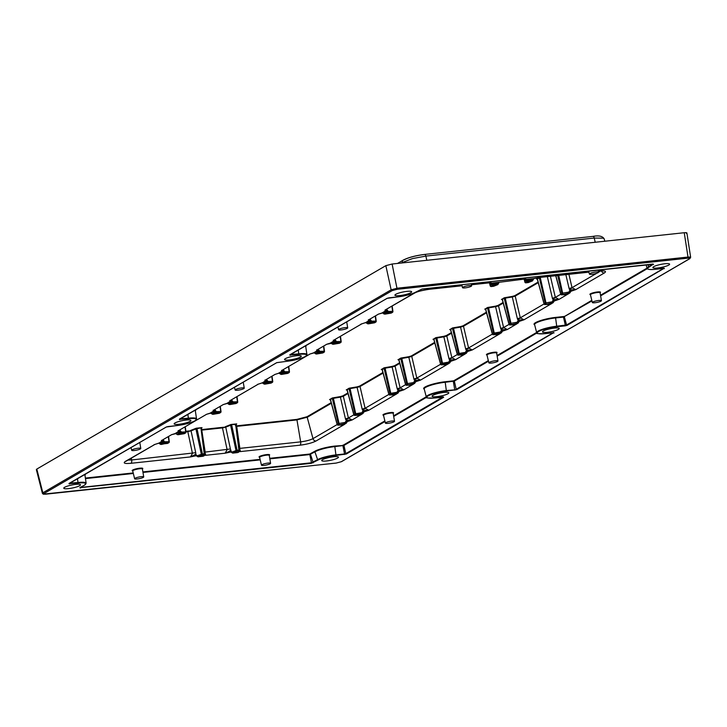 <?xml version="1.0" encoding="UTF-8"?>
<svg xmlns="http://www.w3.org/2000/svg" width="727" height="727" viewBox="0 0 727 727"><rect width="100%" height="100%" fill="white"/><g stroke="black" fill="none" stroke-linecap="round" stroke-linejoin="round"><path stroke-width="1.09" d="M595.213 242.264L594.241 238.056A2.39 1.1 -96.1 0 0 592.996 236.384C598.894 235.294 602.628 236.13 604.192 238.901L603.219 238.156L594.241 238.056L425.858 256.095L412.409 258.594L400.94 263.074M341.172 329.931A4.644 0.827 -11.5 0 1 338.6 329.713A4.644 0.827 -11.5 0 1 345.125 327.632A4.644 0.827 -11.5 0 1 347.706 327.859A4.644 0.827 -11.5 0 1 341.172 329.931M237.711 390.226A4.644 0.827 -11.5 0 1 235.139 390.008A4.644 0.827 -11.5 0 1 241.664 387.927A4.644 0.827 -11.5 0 1 244.245 388.154A4.644 0.827 -11.5 0 1 237.711 390.226M134.25 450.531A4.644 0.827 -11.5 0 1 131.678 450.304A4.644 0.827 -11.5 0 1 138.203 448.223A4.644 0.827 -11.5 0 1 140.784 448.45A4.644 0.827 -11.5 0 1 134.25 450.531M137.194 478.984A4.644 0.827 -11.5 0 1 134.613 478.766A4.644 0.827 -11.5 0 1 141.147 476.676A4.644 0.827 -11.5 0 1 143.728 476.912A4.644 0.827 -11.5 0 1 137.194 478.984M465.089 287.883A4.644 0.827 -11.5 0 1 462.517 287.665A4.644 0.827 -11.5 0 1 469.051 285.584A4.644 0.827 -11.5 0 1 471.623 285.811A4.644 0.827 -11.5 0 1 465.089 287.883M268.009 463.09A4.644 0.827 168.5 0 0 261.475 465.171A4.644 0.827 168.5 0 0 264.055 465.398A4.644 0.827 168.5 0 0 270.589 463.317A4.644 0.827 168.5 0 0 268.009 463.09M391.926 421.042A4.644 0.827 168.5 0 0 385.401 423.123A4.644 0.827 168.5 0 0 387.973 423.35A4.644 0.827 168.5 0 0 394.507 421.269A4.644 0.827 168.5 0 0 391.926 421.042M495.387 360.746A4.644 0.827 168.5 0 0 488.862 362.828A4.644 0.827 168.5 0 0 491.434 363.055A4.644 0.827 168.5 0 0 497.968 360.974A4.644 0.827 168.5 0 0 495.387 360.746M595.913 271.989A4.644 0.827 168.5 0 0 589.379 274.079A4.644 0.827 168.5 0 0 591.951 274.297A4.644 0.827 168.5 0 0 598.485 272.225A4.644 0.827 168.5 0 0 595.913 271.989M598.848 300.451A4.644 0.827 168.5 0 0 592.323 302.532A4.644 0.827 168.5 0 0 594.895 302.75A4.644 0.827 168.5 0 0 601.429 300.678A4.644 0.827 168.5 0 0 598.848 300.451M523.976 279.104L527.511 279.531L527.784 280.667L526.875 281.513A0.954 0.927 -146 0 1 525.766 280.795L532.555 280.159L533.582 278.577L539.28 277.441L534.036 278.55A1.436 0.573 -106.1 0 1 533.918 278.55L533.482 278.668A1.436 0.645 -121.8 0 0 533.809 278.65L534.036 278.55M523.949 279.141L499.358 282.267A1.436 0.573 -106.1 0 1 499.249 282.267L523.949 279.141M489.298 282.821L492.842 283.248L493.106 284.384L492.197 285.229A0.954 0.927 -146 0 1 491.098 284.511L497.886 283.875L498.813 282.385A1.436 0.645 -121.8 0 0 499.131 282.367A1.436 0.645 -121.8 0 1 499.131 282.367L499.358 282.267M471.45 284.766L489.28 282.858L471.441 284.711M378.349 314.155L382.347 312.874L383.856 313.719A0.954 0.836 59.8 0 0 384.656 314.073L385.037 314.119M378.485 314.1L368.934 319.68L378.558 314.073M365.39 322.661L360.91 324.133L365.645 322.606L367.153 323.451A0.954 0.836 59.8 0 0 367.953 323.806L368.335 323.851M361.782 323.833L333.902 340.1L361.864 323.806M326.614 344.298L330.621 343.017L332.121 343.871A0.954 0.836 59.8 0 0 332.93 344.225L332.121 343.871L334.42 342.526L333.611 341.272A0.954 0.836 59.8 0 0 333.384 341.263L333.293 340.227M326.75 344.244L317.199 349.832L326.832 344.216M309.911 354.031L313.919 352.749L315.418 353.604A0.954 0.836 59.8 0 0 316.227 353.958L316.608 354.004M310.056 353.976L282.167 370.243L310.129 353.949M274.879 374.45L278.886 373.169L280.386 374.014A0.954 0.836 59.8 0 0 281.195 374.378L281.576 374.414M275.024 374.396L265.473 379.976L275.097 374.369M261.92 382.956L257.449 384.429L262.183 382.902L263.692 383.747A0.954 0.836 59.8 0 0 264.492 384.11L264.873 384.147M258.321 384.129L230.441 400.395L258.403 384.101M223.153 404.594L227.151 403.312L228.66 404.167A0.954 0.836 59.8 0 0 229.468 404.521L228.66 404.167L230.959 402.822L230.15 401.577A0.954 0.836 59.8 0 0 229.923 401.568L229.823 400.522M223.289 404.548L213.738 410.128L223.371 404.512M206.45 414.335L210.457 413.045L211.957 413.899A0.954 0.836 59.8 0 0 212.766 414.254L213.147 414.299M206.586 414.281L178.706 430.538L206.668 414.245M171.418 434.746L175.425 433.465L176.925 434.31A0.954 0.836 59.8 0 0 177.733 434.673L178.115 434.71M171.563 434.691L162.012 440.271L171.636 434.664M158.459 443.252L153.988 444.724L158.722 443.197L160.231 444.043A0.954 0.836 59.8 0 0 161.03 444.406L161.412 444.442M154.86 444.424L125.344 461.418C122.808 463.199 124.69 463.826 130.969 463.299A2.872 1.318 83.9 0 0 131.66 459.964L195.727 452.694L195.89 454.566A1.436 0.927 116.3 0 0 196.263 455.756A1.436 0.927 116.3 0 0 196.272 455.756A1.436 0.927 116.3 0 0 196.345 455.793M204.796 454.611L205.832 455.284L204.378 455.302M204.896 452.103L205.832 455.284L225.116 453.212L230.568 450.858A1.436 0.927 116.3 0 0 230.941 452.049L230.941 452.049A1.436 0.927 116.3 0 0 231.022 452.076M239.474 450.894L240.501 451.567L239.056 451.585M239.574 448.386L240.501 451.567L299.969 445.197C306.885 444.306 312.256 442.907 316.063 440.98A2.872 2.499 59.8 0 1 312.992 438.635L337.146 424.559M337.264 424.504L339.245 423.432L345.234 422.414L346.352 423.014A0.954 0.836 -120.2 0 1 345.725 423.523L345.234 422.414L346.724 420.206L352.113 419.97L347.388 421.56L346.425 422.85M346.724 420.206L347.388 421.56L346.97 421.842L345.47 418.861L348.406 417.998L352.113 419.97L361.274 414.535M353.958 414.772L355.939 413.699L361.937 412.682L363.055 413.281A0.954 0.836 -120.2 0 1 362.428 413.79L361.937 412.682L363.427 410.473L368.816 410.237L364.091 411.827L363.118 413.118M363.427 410.473L364.091 411.827L363.664 412.109L362.173 409.128L365.108 408.265L368.816 410.237L396.297 394.125M388.99 394.361L390.972 393.289L396.969 392.271L398.087 392.862A0.954 0.836 -120.2 0 1 397.451 393.38L396.969 392.271L398.46 390.063L403.848 389.826L399.123 391.417L398.151 392.698M398.46 390.063L399.123 391.417L398.696 391.699L397.196 388.718L400.132 387.845L403.848 389.826L413 384.392M405.693 384.628L407.674 383.556L413.672 382.538L414.781 383.129A0.954 0.836 -120.2 0 1 414.154 383.638L413.672 382.538L415.153 380.33L420.542 380.094L415.817 381.684L414.853 382.965M415.153 380.33L415.399 381.957L413.899 378.985L416.835 378.113L420.542 380.094L448.032 363.973M440.726 364.209L442.707 363.137L448.695 362.119L449.813 362.718A0.954 0.836 -120.2 0 1 449.186 363.227L448.695 362.119L450.186 359.91L455.575 359.674L450.849 361.264L449.886 362.555M450.186 359.91L450.849 361.264L450.431 361.546L448.932 358.565L451.867 357.702L455.575 359.674L464.735 354.24M457.419 354.476L459.4 353.404L465.398 352.386L466.516 352.986A0.954 0.836 -120.2 0 1 465.889 353.495L465.398 352.386L466.888 350.178L472.277 349.941L467.552 351.532L466.589 352.822M466.888 350.178L467.552 351.532L467.125 351.813L465.634 348.833L468.57 347.969L472.277 349.941L499.758 333.829M492.452 334.066L494.433 332.993L500.43 331.975L501.548 332.566A0.954 0.836 -120.2 0 1 500.912 333.075L500.43 331.975L501.921 329.758L507.31 329.531L502.584 331.121L501.612 332.403M501.921 329.758L502.584 331.121L502.157 331.394L500.658 328.422L503.593 327.55L507.31 329.531L516.461 324.097M509.154 324.333L511.136 323.261L517.133 322.243L518.242 322.833A0.954 0.836 -120.2 0 1 517.615 323.342L517.133 322.243L518.615 320.025L524.003 319.798L519.278 321.389L518.315 322.67M518.615 320.025L518.86 321.661L517.36 318.68L520.296 317.817L524.003 319.798L551.493 303.677M544.187 303.913L546.168 302.841L552.156 301.823L553.274 302.423A0.954 0.836 -120.2 0 1 552.647 302.932L552.156 301.823L553.647 299.615L559.036 299.379L554.31 300.969L553.347 302.25M553.647 299.615L554.31 300.969L553.892 301.251L552.393 298.27L555.328 297.398L559.036 299.379L568.196 293.944M560.88 294.181L562.862 293.108L568.859 292.09L569.977 292.69A0.954 0.836 -120.2 0 1 569.35 293.199L568.859 292.09L570.35 289.882L575.739 289.646L571.013 291.236L570.05 292.518M570.35 289.882L571.013 291.236L570.595 291.518L569.096 288.537L572.031 287.665L575.739 289.646L604.382 272.952C606.909 271.171 605.037 270.544 598.748 271.071A2.872 1.318 -96.1 0 1 598.494 271.153L603.037 270.871M517.36 318.68L512.29 296.952L515.225 296.089L520.296 317.817L544.069 303.959M538.262 282.658L515.225 296.089L514.716 295.698L512.271 296.416L512.29 296.952L505.274 298.143L511.181 324.333A0.954 0.836 -120.2 0 1 510.154 323.542L504.293 298.433L505.274 298.143L504.229 297.779L512.271 296.416M500.658 328.422L495.587 306.685L498.522 305.822L503.593 327.55L509.045 324.378M503.229 303.077L498.522 305.822L498.013 305.431L495.569 306.149L495.587 306.685L488.571 307.875L494.478 334.066A0.954 0.836 -120.2 0 1 493.451 333.275L487.599 308.166L488.571 307.875L487.526 307.512L495.569 306.149M465.634 348.833L460.554 327.105L463.499 326.232L468.57 347.969L492.343 334.111M486.527 312.81L463.499 326.232L462.981 325.841L460.536 326.568L460.554 327.105L453.539 328.295L459.446 354.476A0.954 0.836 -120.2 0 1 458.428 353.695L452.567 328.586L453.539 328.295L452.503 327.932L460.536 326.568M448.932 358.565L443.861 336.837L446.796 335.965L451.867 357.702L457.31 354.522M451.503 333.22L446.796 335.965L446.287 335.574L443.833 336.301L443.861 336.837L436.845 338.028L442.743 364.209A0.954 0.836 -120.2 0 1 441.725 363.427L435.864 338.319L436.845 338.028L435.8 337.664L443.833 336.301M413.899 378.985L408.828 357.248L411.764 356.384L416.835 378.113L440.607 364.254M434.801 342.962L411.764 356.384L411.255 355.994L408.81 356.712L408.828 357.248L401.813 358.438L407.72 384.628A0.954 0.836 -120.2 0 1 406.693 383.847L400.831 358.729L401.813 358.438L400.768 358.075L408.81 356.712M397.196 388.718L392.126 366.981L395.061 366.117L400.132 387.845L405.575 384.674M399.768 363.373L395.061 366.117L394.552 365.726L392.107 366.444L392.126 366.981L385.11 368.171L391.017 394.361A0.954 0.836 -120.2 0 1 389.99 393.58L384.129 368.462L385.11 368.171L384.065 367.807L392.107 366.444M362.173 409.128L357.093 387.4L360.029 386.528L365.108 408.265L388.881 394.407M383.065 373.105L360.029 386.528L359.52 386.137L357.075 386.864L357.093 387.4L350.078 388.591L355.985 414.772A0.954 0.836 -120.2 0 1 354.967 413.99L349.105 388.881L350.078 388.591L349.042 388.227L357.075 386.864M345.47 418.861L340.4 397.133L343.335 396.26L348.406 417.998L353.849 414.826M348.042 393.525L343.335 396.26L342.817 395.87L340.372 396.597L340.4 397.133L333.384 398.323L339.282 424.504A0.954 0.836 -120.2 0 1 338.264 423.723L332.403 398.614L333.384 398.323L332.339 397.96L340.372 396.597M201.761 430.111L205.178 452.085L230.404 448.977L231.15 451.313A1.436 0.727 138.9 0 0 231.077 452.158L232.667 453.121L238.183 452.376A0.954 0.927 34 0 0 238.783 451.985L237.529 452.585M229.641 450.885A1.436 0.573 73.9 0 0 230.477 452.103L225.116 453.212L227.133 449.74L222.471 427.894L202.042 430.084L202.161 429.53L201.106 429.548M43.865 493.606A0.954 0.836 -120.2 0 1 42.838 492.806L42.639 493.524L42.838 492.806L391.135 289.819L385.846 265.655L392.107 264.019L397.169 289.31L392.162 290.618L43.865 493.606L43.702 494.169L45.438 494.206M686.897 232.958L690.65 257.303L689.814 258.667A0.954 0.836 -120.2 0 1 689.523 258.767L689.678 258.203L687.769 258.176L397.169 289.31M296.543 355.721A8.542 1.527 168.5 0 0 284.539 359.529A8.542 1.527 168.5 0 0 289.273 359.956A8.542 1.527 168.5 0 0 301.278 356.13A8.542 1.527 168.5 0 0 296.543 355.721M406.929 291.382A8.542 1.527 168.5 0 0 394.925 295.198A8.542 1.527 168.5 0 0 399.659 295.616A8.542 1.527 168.5 0 0 411.664 291.791A8.542 1.527 168.5 0 0 406.929 291.382M664.878 263.756A8.542 1.527 168.5 0 0 652.882 267.563A8.542 1.527 168.5 0 0 657.617 267.99A8.542 1.527 168.5 0 0 669.612 264.165A8.542 1.527 168.5 0 0 664.878 263.756M554.492 328.086A8.542 1.527 168.5 0 0 542.487 331.903A8.542 1.527 168.5 0 0 547.231 332.321A8.542 1.527 168.5 0 0 559.227 328.495A8.542 1.527 168.5 0 0 554.492 328.086M444.106 392.416A8.542 1.527 168.5 0 0 432.102 396.233A8.542 1.527 168.5 0 0 436.845 396.651A8.542 1.527 168.5 0 0 448.841 392.825A8.542 1.527 168.5 0 0 444.106 392.416M326.45 460.982A8.542 1.527 -11.5 0 1 321.716 460.564A8.542 1.527 -11.5 0 1 333.72 456.747A8.542 1.527 -11.5 0 1 338.455 457.156A8.542 1.527 -11.5 0 1 326.45 460.982M75.772 484.382A8.542 1.527 168.5 0 0 63.767 488.199A8.542 1.527 168.5 0 0 68.502 488.617A8.542 1.527 168.5 0 0 80.506 484.791A8.542 1.527 168.5 0 0 75.772 484.382M186.157 420.052A8.542 1.527 168.5 0 0 174.153 423.868A8.542 1.527 168.5 0 0 178.887 424.286A8.542 1.527 168.5 0 0 190.892 420.46A8.542 1.527 168.5 0 0 186.157 420.052M202.679 456.311L204.369 454.802L202.17 455.038A0.954 0.663 -111.5 0 1 201.306 454.175L195.926 428.939L197.017 428.694L202.397 453.921L205.123 453.766A0.954 0.927 34 0 1 204.978 454.411L204.978 454.411A0.954 0.954 0 0 0 205.132 453.739L201.506 428.321L205.114 453.721M194.972 454.602A1.436 0.573 73.9 0 0 195.799 455.82L190.438 456.929L195.381 454.457L197.162 455.811L202.397 453.921L202.17 455.038L197.998 456.838L196.272 455.756M203.505 456.083A0.954 0.927 34 0 0 204.114 455.702L204.978 454.411A0.954 0.927 34 0 1 204.369 454.802L200.97 428.267L202.015 427.612L201.497 428.348L202.015 427.612L197.017 428.694L196.199 428.23L202.015 427.612M196.472 455.029A1.436 0.727 138.9 0 0 196.399 455.874M197.162 455.811L197.644 456.574L197.162 455.811A0.954 0.663 68.5 0 0 198.026 456.674M195.381 454.457A1.436 0.763 87.5 0 0 196.199 455.765L196.199 455.765A1.436 0.763 87.5 0 0 196.254 455.765L195.799 455.82L196.254 455.765M197.998 456.838L204.114 455.693A0.954 0.927 34 0 0 204.114 455.693M238.183 452.376L239.047 451.085L236.848 451.322A0.954 0.663 -111.5 0 1 235.984 450.458L230.595 425.222L231.686 424.977L237.075 450.213L239.792 450.058A0.954 0.927 34 0 1 239.656 450.695L239.656 450.695A0.954 0.954 0 0 0 239.801 450.031L236.175 424.604L239.792 450.004M231.15 451.313L231.84 452.103L237.075 450.213L236.848 451.322L232.758 453.094M238.783 451.985L239.656 450.695A0.954 0.927 34 0 1 239.047 451.085L235.648 424.55L236.284 424.25M231.84 452.103L232.322 452.857L231.84 452.103A0.954 0.663 68.5 0 0 232.695 452.957M230.059 450.74A1.436 0.763 87.5 0 0 230.877 452.049L230.477 452.103M237.356 452.603L232.667 453.121M490.252 285.875L490.943 283.412A1.436 0.573 -7.9 0 0 492.988 283.539L498.831 282.912L497.841 284.611A0.954 0.663 -111.5 0 1 497.686 284.639L498.186 283.748M492.197 285.229L491.334 286.511A0.954 0.927 -146 0 1 490.225 285.793L489.444 282.839M491.261 282.83L489.507 282.839M491.379 282.903A1.436 1.39 -57.1 0 0 492.315 283.012L498.913 282.294M491.261 282.885A1.436 1.318 -20.6 0 0 492.597 283.048L492.697 282.957M490.989 282.858A1.436 1 -2.2 0 0 492.842 283.248M499.031 282.403A1.436 0.636 -149.3 0 1 499.004 282.494L499.004 282.494A1.436 0.636 -149.3 0 1 498.358 282.658M499.231 282.267A1.436 0.645 -121.8 0 1 499.14 282.367L498.831 282.912M489.425 282.839L490.225 285.838A0.954 0.954 0 0 0 491.252 286.547L493.533 286.274A0.954 0.663 68.5 0 0 493.842 286.156M524.93 282.158L525.612 279.695A1.436 0.573 -7.9 0 0 527.657 279.822L533.509 279.195L532.518 280.895A0.954 0.663 -111.5 0 1 532.355 280.931L532.864 280.04M526.875 281.513L526.012 282.803A0.954 0.927 -146 0 1 524.903 282.085L524.122 279.132L524.894 282.121A0.954 0.954 0 0 0 525.921 282.83L525.821 282.812M533.709 278.686A1.436 0.636 -149.3 0 1 533.673 278.777L533.673 278.777A1.436 0.636 -149.3 0 1 533.036 278.941M525.939 279.113A1.436 1.39 -57.1 0 0 525.939 279.123L524.176 279.123M526.057 279.186A1.436 1.39 -57.1 0 0 526.993 279.295L533.582 278.577M525.93 279.168A1.436 1.318 -20.6 0 0 527.275 279.341L527.375 279.241M525.666 279.141A1.436 1 -2.2 0 0 527.511 279.531M533.909 278.559A1.436 0.645 -121.8 0 1 533.809 278.65L533.509 279.195M532.355 280.931L525.921 282.83L528.211 282.567A0.954 0.663 68.5 0 0 528.511 282.44M178.179 434.701L185.231 433.065A0.954 0.672 -91.3 0 0 185.694 431.938L185.894 432.102A0.954 0.836 59.8 0 1 185.521 432.974A0.954 0.954 0 0 0 185.994 432.02L185.267 426.722M176.352 433.746L178.151 434.728L184.14 433.71A0.954 0.954 0 0 0 184.467 433.592A0.954 0.836 59.8 0 1 184.167 433.683L184.113 433.692M179.66 430.157A1.436 1.127 115.2 0 1 178.415 431.72L178.406 431.611A1.436 1.29 100.3 0 0 179.415 430.148L180.632 431.066L178.733 432.22L178.415 431.72A0.954 0.836 59.8 0 0 178.188 431.711L178.097 430.675M180.632 431.066L181.277 432.038L179.233 432.974L178.733 432.22L175.907 433.492M180.123 429.712L180.078 430.439A1.436 0.7 129.1 0 1 178.569 431.938M175.162 433.519L178.188 431.711M177.861 434.028L179.233 432.974A0.954 0.836 -120.2 0 0 180.032 433.328L177.733 434.673M185.003 426.876L185.694 431.938L181.277 432.038A0.954 0.672 88.7 0 1 180.814 433.165L180.032 433.328M161.476 444.433L168.528 442.798A0.954 0.672 -91.3 0 0 168.991 441.671L169.2 441.834A0.954 0.836 59.8 0 1 168.828 442.707A0.954 0.954 0 0 0 169.291 441.752L168.564 436.454M160.358 444.179L167.446 443.443A0.954 0.954 0 0 0 167.764 443.325A0.954 0.836 59.8 0 1 167.474 443.415L167.41 443.425M158.813 443.188L161.703 441.344L161.394 440.408M159.195 443.216L158.722 443.197A0.954 0.836 59.8 0 0 158.495 443.188M159.658 443.479L159.204 443.225M162.966 439.89A1.436 1.127 115.2 0 1 161.712 441.453L161.703 441.344A1.436 1.29 100.3 0 0 162.721 439.88L164.575 441.771L160.14 444.215L159.567 443.397L162.03 441.952L161.712 441.453A0.954 0.836 59.8 0 0 161.485 441.443M163.939 440.798L162.03 441.952L162.53 442.707A0.954 0.836 -120.2 0 0 163.33 443.061L161.03 444.406M163.43 439.444L163.375 440.171A1.436 0.7 129.1 0 1 161.867 441.671M168.3 436.609L168.991 441.671L164.575 441.771A0.954 0.672 88.7 0 1 164.111 442.897L163.33 443.061M229.905 404.557L236.957 402.922A0.954 0.672 -91.3 0 0 237.429 401.795L237.629 401.958A0.954 0.836 59.8 0 1 237.256 402.822A0.954 0.954 0 0 0 237.72 401.867L237.002 396.569M231.395 400.014A1.436 1.127 115.2 0 1 230.15 401.577L230.132 401.458A1.436 1.29 100.3 0 0 231.15 399.995L232.367 400.913L227.996 403.512L228.787 404.294M232.367 400.913L233.013 401.886L230.959 402.822A0.954 0.836 -120.2 0 0 231.768 403.185L229.468 404.521M231.858 399.568L231.804 400.295A1.436 0.7 129.1 0 1 230.295 401.795M226.897 403.376L229.923 401.568M223.134 404.603L227.642 403.34M228.087 403.603L227.578 403.458M236.729 396.724L237.429 401.795L233.013 401.886A0.954 0.672 88.7 0 1 232.549 403.012L231.768 403.185M229.877 404.575L235.875 403.558A0.954 0.954 0 0 0 236.193 403.44A0.954 0.836 59.8 0 1 235.902 403.54L235.839 403.549M211.384 413.336L213.175 414.308L220.263 412.654A0.954 0.672 -91.3 0 0 220.726 411.527L220.926 411.691A0.954 0.836 59.8 0 1 220.554 412.554A0.954 0.954 0 0 0 221.017 411.6L220.299 406.302M210.194 413.109L213.438 411.191L213.129 410.255M206.441 414.335L210.939 413.072M210.875 413.19L213.765 411.809L213.447 411.309A0.954 0.836 59.8 0 0 213.22 411.3M214.692 409.746A1.436 1.127 115.2 0 1 213.447 411.309L213.438 411.191A1.436 1.29 100.3 0 0 214.447 409.728L215.665 410.646L213.765 411.809L214.256 412.554L216.31 411.618A0.954 0.672 88.7 0 1 215.846 412.745L215.065 412.918A0.954 0.836 -120.2 0 1 214.256 412.554L212.893 413.608M215.156 409.301L215.11 410.028A1.436 0.7 129.1 0 1 213.593 411.527M213.175 414.308L219.172 413.29A0.954 0.954 0 0 0 219.499 413.172A0.954 0.836 59.8 0 1 219.2 413.272L219.145 413.281M264.937 384.138L271.989 382.502A0.954 0.672 -91.3 0 0 272.452 381.375L272.661 381.539A0.954 0.836 59.8 0 1 272.289 382.411A0.954 0.954 0 0 0 272.752 381.448L272.025 376.159M262.274 382.893L265.164 381.048L264.855 380.103M262.665 382.92L262.183 382.902A0.954 0.836 59.8 0 0 261.956 382.893M263.119 383.184L265.491 381.657L265.173 381.157A0.954 0.836 59.8 0 0 264.946 381.148M266.427 379.594A1.436 1.127 115.2 0 1 265.173 381.157L265.164 381.048A1.436 1.29 100.3 0 0 266.182 379.576L267.4 380.503L265.491 381.657L265.991 382.411L268.045 381.475A0.954 0.672 88.7 0 1 267.581 382.602L266.8 382.765A0.954 0.836 -120.2 0 1 265.991 382.411L263.692 383.747L264.91 384.165L270.871 383.129M266.891 379.149L266.836 379.876A1.436 0.7 129.1 0 1 265.328 381.375M263.819 383.883L262.611 383.038M267.581 382.602L271.989 382.502A0.954 0.836 59.8 0 0 272.289 382.411L271.226 383.029A0.954 0.836 59.8 0 1 270.935 383.12L270.907 383.138A0.954 0.954 0 0 0 271.226 383.029A0.954 0.836 59.8 0 0 271.453 382.82M279.822 373.451L281.613 374.423L288.692 372.769A0.954 0.672 -91.3 0 0 289.155 371.642L289.355 371.806A0.954 0.836 59.8 0 1 288.982 372.678A0.954 0.954 0 0 0 289.455 371.715L288.728 366.417M281.613 374.423L287.601 373.405A0.954 0.954 0 0 0 287.928 373.296A0.954 0.836 59.8 0 1 287.628 373.387L287.574 373.396M283.121 369.861A1.436 1.127 115.2 0 1 281.876 371.424L281.867 371.306A1.436 1.29 100.3 0 0 282.876 369.843L284.093 370.77L282.194 371.924L281.876 371.424A0.954 0.836 59.8 0 0 281.649 371.415L281.558 370.37M284.093 370.77L284.739 371.742L282.694 372.678L282.194 371.924L279.65 373.542L278.886 373.169A0.954 0.836 59.8 0 0 278.659 373.16L281.649 371.415M283.594 369.416L283.539 370.143A1.436 0.7 129.1 0 1 282.031 371.642M278.977 373.16L274.87 374.46M281.322 373.733L282.694 372.678A0.954 0.836 -120.2 0 0 283.494 373.033L281.195 374.378M288.465 366.581L289.155 371.642L284.739 371.742A0.954 0.672 88.7 0 1 284.275 372.869L283.494 373.033M314.846 353.04L316.645 354.013L323.724 352.359A0.954 0.672 -91.3 0 0 324.187 351.232L324.387 351.386A0.954 0.836 59.8 0 1 324.015 352.259A0.954 0.954 0 0 0 324.487 351.305L323.76 346.007M313.655 352.813L316.899 350.896L316.59 349.96M309.902 354.04L314.4 352.777M314.337 352.895L317.226 351.514L316.908 351.005A0.954 0.836 59.8 0 0 316.681 351.005M318.153 349.451A1.436 1.127 115.2 0 1 316.908 351.005L316.899 350.896A1.436 1.29 100.3 0 0 317.908 349.433L319.126 350.35L317.226 351.514L317.717 352.259L319.771 351.323A0.954 0.672 88.7 0 1 319.307 352.45L318.526 352.613A0.954 0.836 -120.2 0 1 317.717 352.259L316.354 353.313M318.617 349.005L318.571 349.732A1.436 0.7 129.1 0 1 317.054 351.223M316.645 354.013L322.634 352.995A0.954 0.954 0 0 0 322.961 352.877A0.954 0.836 59.8 0 1 322.661 352.977L322.606 352.986M333.366 344.262L340.427 342.626A0.954 0.672 -91.3 0 0 340.89 341.499L341.09 341.654A0.954 0.836 59.8 0 1 340.718 342.526A0.954 0.954 0 0 0 341.181 341.572L340.463 336.274M334.856 339.718A1.436 1.127 115.2 0 1 333.611 341.272L333.602 341.163A1.436 1.29 100.3 0 0 334.611 339.7L335.829 340.618L331.457 343.217L332.248 343.998M335.829 340.618L336.474 341.59L334.42 342.526A0.954 0.836 -120.2 0 0 335.229 342.88L332.93 344.225M335.32 339.273L335.265 340A1.436 0.7 129.1 0 1 333.757 341.49M330.358 343.08L333.384 341.263M331.548 343.308L326.596 344.307M340.2 336.428L340.89 341.499L336.474 341.59A0.954 0.672 88.7 0 1 336.01 342.717L335.229 342.88M333.339 344.28L339.336 343.262A0.954 0.954 0 0 0 339.654 343.144A0.954 0.836 59.8 0 1 339.364 343.244L339.3 343.253M368.398 323.842L375.45 322.206A0.954 0.672 -91.3 0 0 375.914 321.08L376.123 321.243A0.954 0.836 59.8 0 1 375.75 322.116A0.954 0.954 0 0 0 376.213 321.152L375.495 315.854M365.736 322.597L368.625 320.743L368.316 319.807M366.581 322.888L365.645 322.606A0.954 0.836 59.8 0 0 365.417 322.597M367.28 323.588L366.49 322.797L368.952 321.361L368.644 320.861A0.954 0.836 59.8 0 0 368.416 320.852M369.889 319.298A1.436 1.127 115.2 0 1 368.644 320.861L368.625 320.743A1.436 1.29 100.3 0 0 369.643 319.28L370.861 320.207L368.952 321.361L369.452 322.116L371.506 321.18A0.954 0.672 88.7 0 1 371.043 322.306L370.261 322.47A0.954 0.836 -120.2 0 1 369.452 322.116L367.153 323.451L368.371 323.86L374.332 322.833M370.352 318.853L370.297 319.58A1.436 0.7 129.1 0 1 368.789 321.08M371.043 322.306L375.45 322.206A0.954 0.836 59.8 0 0 375.75 322.116L374.687 322.733A0.954 0.836 59.8 0 1 374.396 322.824L374.369 322.843A0.954 0.954 0 0 0 374.687 322.733A0.954 0.836 59.8 0 0 374.914 322.524M383.983 313.855L392.153 312.474A0.954 0.672 -91.3 0 0 392.616 311.347L392.816 311.51A0.954 0.836 59.8 0 1 392.444 312.383A0.954 0.954 0 0 0 392.916 311.42L392.189 306.122M386.582 309.566A1.436 1.127 115.2 0 1 385.337 311.129L385.328 311.011A1.436 1.29 100.3 0 0 386.346 309.548L387.564 310.474L385.655 311.629L385.337 311.129A0.954 0.836 59.8 0 0 385.11 311.12L385.019 310.075L414.544 293.099A2.872 2.499 -120.2 0 1 413.663 293.39C417.471 291.463 422.832 290.064 429.748 289.173L462.045 285.711M387.564 310.474L388.2 311.447L386.155 312.383L385.655 311.629L383.193 313.064L383.765 313.882L386.155 312.383A0.954 0.836 -120.2 0 0 386.955 312.737L384.656 314.073M387.055 309.12L387 309.847A1.436 0.7 129.1 0 1 385.492 311.347M382.084 312.928L385.11 311.12M378.331 314.155L382.829 312.892M383.283 313.155L382.765 313.01M391.926 306.276L392.616 311.347L388.2 311.447A0.954 0.672 88.7 0 1 387.736 312.574L386.955 312.737M385.074 314.128L391.062 313.11A0.954 0.954 0 0 0 391.39 312.992A0.954 0.836 59.8 0 1 391.099 313.092L391.035 313.101M330.54 399.886L337.201 424.341A0.954 0.836 -120.2 0 0 338.228 425.122A0.954 0.672 88.7 0 1 337.655 424.977M347.206 420.115L347.733 421.415L346.943 421.896M345.698 421.324L346.706 422.169M347.252 421.642L346.352 423.014M342.308 425.041A0.954 0.672 -91.3 0 0 342.644 425.031L343.426 424.868A0.954 0.836 59.8 0 0 343.717 424.768L346.452 422.941M330.694 399.886L329.54 399.596L330.403 399.841L337.119 424.459A0.954 0.954 0 0 0 338.055 425.159L343.717 424.768A0.954 0.836 59.8 0 0 343.944 424.559M347.242 390.154L353.904 414.608A0.954 0.836 -120.2 0 0 354.93 415.39A0.954 0.672 88.7 0 1 354.358 415.244M363.909 410.382L364.427 411.682L363.645 412.164M362.4 411.591L363.409 412.436M359.002 415.308A0.954 0.672 -91.3 0 0 359.174 415.326L359.174 415.326A0.954 0.672 -91.3 0 0 359.338 415.299L360.119 415.135A0.954 0.836 59.8 0 0 360.419 415.035L360.419 415.035A0.954 0.836 59.8 0 0 360.647 414.826M363.945 411.909L363.055 413.281M346.506 389.836L347.106 390.108L353.813 414.726A0.954 0.954 0 0 0 354.758 415.426L360.419 415.035L363.155 413.209M382.275 369.743L388.936 394.198A0.954 0.836 -120.2 0 0 389.954 394.979A0.954 0.672 88.7 0 1 389.39 394.834M398.941 389.963L399.459 391.262L398.669 391.744M397.433 391.181L398.441 392.026M398.978 391.489L398.087 392.862M394.034 394.888A0.954 0.672 -91.3 0 0 394.37 394.879L395.152 394.716A0.954 0.836 59.8 0 0 395.443 394.625L398.187 392.798M381.539 369.425L382.138 369.689L388.845 394.307A0.954 0.954 0 0 0 389.79 395.015L395.443 394.625A0.954 0.836 59.8 0 0 395.679 394.416M398.969 360.01L405.639 384.465A0.954 0.836 -120.2 0 0 406.657 385.246A0.954 0.672 88.7 0 1 406.084 385.101M415.635 380.23L416.162 381.53L415.371 382.011M414.136 381.448L415.144 382.293M410.737 385.156A0.954 0.672 -91.3 0 0 410.909 385.183L410.909 385.183A0.954 0.672 -91.3 0 0 411.073 385.146L411.855 384.983A0.954 0.836 59.8 0 0 412.145 384.892A0.954 0.836 59.8 0 0 412.145 384.883A0.954 0.836 59.8 0 0 412.373 384.683M415.68 381.757L414.781 383.129M398.242 359.692L398.841 359.956L405.548 384.574A0.954 0.954 0 0 0 406.493 385.283L412.145 384.883L414.881 383.065M434.001 339.591L440.662 364.045A0.954 0.836 -120.2 0 0 441.689 364.827A0.954 0.672 88.7 0 1 441.116 364.681M450.667 359.82L451.194 361.119L450.404 361.592M449.159 361.028L450.177 361.873M450.713 361.337L449.813 362.718M445.769 364.736A0.954 0.672 -91.3 0 0 446.105 364.736L446.887 364.572A0.954 0.836 59.8 0 0 447.178 364.472L449.913 362.646M433.274 339.273L433.865 339.536L440.58 364.154A0.954 0.954 0 0 0 441.525 364.863L447.178 364.472A0.954 0.836 59.8 0 0 447.405 364.263M450.704 329.858L457.365 354.313A0.954 0.836 -120.2 0 0 458.392 355.094A0.954 0.672 88.7 0 1 457.819 354.949M467.37 350.087L467.888 351.386L467.107 351.859M465.862 351.295L466.87 352.141M462.472 355.003A0.954 0.672 -91.3 0 0 462.636 355.03L462.636 355.03A0.954 0.672 -91.3 0 0 462.799 355.003L463.581 354.831A0.954 0.836 59.8 0 0 463.881 354.74L463.881 354.74A0.954 0.836 59.8 0 0 464.108 354.531M467.416 351.604L466.516 352.986M449.968 329.54L450.567 329.804L457.274 354.422A0.954 0.954 0 0 0 458.219 355.13L463.881 354.74L466.616 352.913M485.736 309.448L492.397 333.893A0.954 0.836 -120.2 0 0 493.415 334.684A0.954 0.672 88.7 0 1 492.851 334.538M502.402 329.667L502.92 330.967L502.139 331.448M500.894 330.885L501.903 331.73M502.439 331.194L501.548 332.566M497.495 334.593A0.954 0.672 -91.3 0 0 497.831 334.584L498.613 334.42A0.954 0.836 59.8 0 0 498.913 334.32L501.648 332.503M485 309.129L485.6 309.393L492.306 334.011A0.954 0.954 0 0 0 493.251 334.711L498.913 334.32A0.954 0.836 59.8 0 0 499.14 334.111M502.43 299.715L509.1 324.16A0.954 0.836 -120.2 0 0 510.118 324.951A0.954 0.672 88.7 0 1 509.545 324.805M519.105 319.935L519.623 321.234L518.833 321.716M517.597 321.152L518.605 321.997M514.198 324.86A0.954 0.672 -91.3 0 0 514.371 324.887L514.371 324.887A0.954 0.672 -91.3 0 0 514.534 324.851L515.316 324.687A0.954 0.836 59.8 0 0 515.607 324.587L515.607 324.587A0.954 0.836 59.8 0 0 515.834 324.378M501.703 299.397L502.302 299.66L509.009 324.278A0.954 0.954 0 0 0 509.954 324.978L515.607 324.587L518.242 322.833M537.462 279.295L544.123 303.75A0.954 0.836 -120.2 0 0 545.15 304.531A0.954 0.672 88.7 0 1 544.578 304.386M537.626 279.295L536.462 278.995L540.306 277.732L546.213 303.913A0.954 0.836 -120.2 0 1 545.186 303.132L539.261 277.369L545.723 276.805M554.128 299.524L554.656 300.814L553.865 301.296M552.629 300.733L553.638 301.578M554.174 301.042L553.274 302.423M549.23 304.44A0.954 0.672 -91.3 0 0 549.567 304.431L550.348 304.268A0.954 0.836 59.8 0 0 550.639 304.177L553.374 302.35M536.735 278.977L537.326 279.241L544.041 303.859A0.954 0.954 0 0 0 544.986 304.568L550.639 304.177A0.954 0.836 59.8 0 0 550.866 303.968M570.831 289.791L571.358 291.082L570.568 291.563M569.323 291L570.332 291.845M565.933 294.708A0.954 0.672 -91.3 0 0 566.097 294.735L566.097 294.735A0.954 0.672 -91.3 0 0 566.26 294.699L567.042 294.535A0.954 0.836 59.8 0 0 567.342 294.444L567.342 294.444A0.954 0.836 59.8 0 0 567.569 294.235M570.877 291.309L569.977 292.69M568.905 293.163L561.853 294.798A0.954 0.672 88.7 0 1 561.68 294.835L567.342 294.444L570.077 292.618M555.728 275.742L560.735 294.126A0.954 0.954 0 0 0 561.68 294.835A0.954 0.672 88.7 0 1 561.28 294.653M557.718 275.524L561.889 293.399A0.954 0.836 -120.2 0 0 562.907 294.181L558.736 275.415M43.702 494.169A0.954 0.9 -71.5 0 1 43.211 494.151L42.384 493.324L36.35 469.578L36.813 469.069L42.838 492.806M385.846 265.655L36.813 469.069M392.162 290.618A0.954 0.836 -120.2 0 1 391.135 289.819L397.396 288.183L687.996 257.049L684.243 232.722C686.661 232.522 687.397 232.767 686.433 233.458M684.243 232.722L392.107 264.019M45.619 494.187L336.21 463.063L341.227 461.745L689.523 258.767M488.471 361.219L454.339 381.102L453.83 380.712L488.326 360.61M553.174 332.775L456.192 389.299L454.339 381.102L445.042 382.293A14.822 2.654 168.5 0 0 424.214 388.954L426.295 396.987A14.386 2.572 -11.5 0 1 446.505 390.526L456.701 389.69L446.387 391.09A13.904 2.49 168.5 0 0 428.194 395.851A13.904 2.49 168.5 0 0 434.555 397.978L443.652 397.296L346.316 454.021L336.001 455.42A13.904 2.49 168.5 0 0 317.799 460.182L311.356 463.335L80.106 487.699M424.268 389.163A15.303 2.735 -11.5 0 1 428.903 385.328A15.303 2.735 -11.5 0 1 445.151 381.739L453.203 380.875L454.829 390.181M591.932 300.914L563.47 317.099L591.787 300.315M269.753 458.319L309.729 454.039L314.736 451.313A15.303 2.735 -11.5 0 1 334.765 446.069L343.953 445.442L334.656 446.632A14.822 2.654 168.5 0 0 315.245 451.703L309.611 454.593L269.844 458.855M553.292 332.757L544.905 333.666C531.437 333.929 539.152 332.812 536.68 332.657A14.386 2.572 -11.5 0 1 556.891 326.196L566.578 324.969L564.216 316.381M342.817 445.206L344.553 453.957L346.316 454.021M310.356 453.875L313.228 462.845M309.729 454.039L311.465 462.781L317.29 459.791A14.386 2.572 -11.5 0 1 336.119 454.866L344.553 453.957L344.444 454.511M80.179 487.363L80.506 488.071M69.292 483.255L78.171 482.492A14.386 2.572 -11.5 0 1 86.149 483.219L84.923 475.004A14.822 2.654 168.5 0 0 84.668 474.622M290.064 354.585L298.942 353.831A14.386 2.572 -11.5 0 1 306.921 354.558L305.703 346.343A14.822 2.654 168.5 0 0 305.44 345.952M179.678 418.925L188.557 418.161A14.386 2.572 -11.5 0 1 196.535 418.888L195.318 410.673A14.822 2.654 168.5 0 0 195.054 410.282M553.601 332.739L456.701 389.69M553.62 332.475L554.038 332.966M536.68 332.657L534.599 324.624A14.822 2.654 168.5 0 1 555.428 317.963L563.47 317.099L565.333 325.296L565.215 325.85L556.782 326.75A13.904 2.49 168.5 0 0 538.58 331.521A13.904 2.49 168.5 0 0 544.941 333.648L553.383 332.748M663.56 268.445L566.578 324.969L567.096 325.36L565.215 325.85M663.987 268.408L567.096 325.36M663.678 268.427L664.423 268.636M80.606 487.444L311.465 462.781L311.356 463.335M653.1 264.292L648.966 267.182A13.904 2.49 168.5 0 0 655.327 269.317L663.769 268.417M79.852 487.844L84.423 485.182A13.904 2.49 168.5 0 0 78.053 483.055L68.956 483.737L166.292 427.013L176.606 425.613A13.904 2.49 168.5 0 0 194.809 420.851A13.904 2.49 168.5 0 0 188.438 418.716L179.342 419.406L276.678 362.682L286.992 361.283A13.904 2.49 168.5 0 0 305.195 356.521A13.904 2.49 168.5 0 0 298.824 354.385L289.737 355.067L387.064 298.343L397.378 296.952A13.904 2.49 168.5 0 0 415.58 292.19L422.033 289.028L652.791 264.31M69.619 483.955L69.719 483.328M388.945 297.852L397.287 296.961M168.173 426.522L166.438 426.958L69.201 483.355M290.391 355.294L290.491 354.667M180.005 419.624L180.105 418.997M404.03 259.83C408.874 257.394 415.662 255.622 424.395 254.495A2.39 1.1 -96.1 0 1 424.604 254.423C415.462 255.595 408.356 257.476 403.294 260.066A2.39 2.081 59.8 0 0 402.358 262.238L402.467 262.91M225.315 426.713L230.877 424.523L230.595 425.222L225.743 427.14L222.589 427.34L222.471 427.894L225.743 427.14L230.404 448.977M190.638 430.429L196.199 428.23L195.926 428.939L191.065 430.857L187.911 431.056L187.802 431.611L191.065 430.857L195.727 452.694M236.439 426.395L236.829 425.813L235.53 425.622M236.829 425.813L296.87 419.388L307.048 416.725L331.176 402.658M331.339 403.258L307.557 417.116L296.761 419.942L236.72 426.376L239.855 448.377L300.66 441.862C305.958 441.18 310.075 440.099 312.992 438.635L307.048 416.725M536.699 278.977L538.98 277.532M502.593 299.706L501.43 299.415L504.293 298.433L504.229 297.779L501.666 299.397M485.89 309.438L484.727 309.148L487.599 308.166L487.526 307.512L484.964 309.129M450.858 329.858L449.695 329.567L452.567 328.586L452.503 327.932L449.94 329.54M434.155 339.591L433.001 339.3L435.864 338.319L435.8 337.664L433.237 339.273M399.132 360.001L397.969 359.711L398.923 359.847L400.831 358.729L400.768 358.075L398.205 359.692M382.429 369.743L381.266 369.443L382.229 369.58L384.129 368.462L384.065 367.807L381.502 369.425M347.397 390.154L346.234 389.863L349.105 388.881L349.042 388.227L346.479 389.836M332.403 398.614L332.339 397.96L329.54 399.596L332.403 398.614M236.693 423.896L230.877 424.523L235.648 424.55L236.693 423.896L236.184 424.65M588.906 272.125L538.707 277.56L588.925 272.18M568.014 293.026L568.323 293.962M551.32 302.759L551.629 303.695M516.288 323.179L516.597 324.115M499.585 332.911L499.894 333.847M464.553 353.331L464.862 354.267M447.859 363.064L448.168 364M412.827 383.474L413.136 384.41M396.124 393.207L396.433 394.143M361.092 413.627L361.401 414.563M344.398 423.359L344.571 424.268M127.997 460.091L131.66 459.964L131.333 458.146M130.969 463.299L190.438 456.929L192.464 453.448L187.802 431.611L185.967 431.811M142.401 468.933A5.407 0.963 168.5 0 0 139.784 468.188A5.407 0.963 168.5 0 0 133.704 469.578A5.407 0.963 168.5 0 0 132.732 470.905M132.75 470.86L132.741 470.96A4.935 0.881 -11.5 0 1 139.666 468.751A4.935 0.881 -11.5 0 1 142.401 468.997L143.728 476.912M590.442 294.671A5.407 0.963 -11.5 0 1 591.405 293.354A5.407 0.963 -11.5 0 1 597.485 291.954A5.407 0.963 -11.5 0 1 600.093 292.708M601.429 300.678L600.111 292.763A4.935 0.881 168.5 0 0 597.376 292.518A4.935 0.881 168.5 0 0 590.442 294.735L590.451 294.626M486.981 354.967A5.407 0.963 -11.5 0 1 487.944 353.649A5.407 0.963 -11.5 0 1 494.024 352.25A5.407 0.963 -11.5 0 1 496.623 353.004M497.968 360.974L496.65 353.058A4.935 0.881 168.5 0 0 493.915 352.813A4.935 0.881 168.5 0 0 486.981 355.03L486.99 354.921M383.52 415.262A5.407 0.963 -11.5 0 1 384.483 413.945A5.407 0.963 -11.5 0 1 390.563 412.554A5.407 0.963 -11.5 0 1 393.162 413.299M394.507 421.269L393.189 413.363A4.935 0.881 168.5 0 0 390.454 413.118A4.935 0.881 168.5 0 0 383.52 415.326L383.529 415.217M259.594 457.31A5.407 0.963 -11.5 0 1 260.566 455.993A5.407 0.963 -11.5 0 1 266.645 454.593A5.407 0.963 -11.5 0 1 269.244 455.347M270.589 463.317L269.263 455.411A4.935 0.881 168.5 0 0 266.527 455.166A4.935 0.881 168.5 0 0 259.603 457.374L259.612 457.265M348.497 418.325L345.67 419.515M365.199 408.592L362.364 409.783M400.232 388.173L397.396 389.372M416.935 378.44L414.099 379.639M451.958 358.029L449.132 359.22M468.661 348.297L465.825 349.487M503.693 327.877L500.858 329.077M520.396 318.144L517.56 319.344M555.428 297.734L552.593 298.924M572.122 288.001L569.286 289.192M513.707 296.089L514.016 296.552M497.004 305.822L497.313 306.285M461.972 326.232L462.281 326.705M445.269 335.965L445.578 336.437M410.246 356.384L410.546 356.848M393.543 366.117L393.852 366.581M358.511 386.537L358.82 387M341.808 396.27L342.117 396.733M687.769 258.176L687.996 257.049L690.386 257.094L690.187 257.785L690.386 257.094A0.954 0.9 108.5 0 1 689.678 258.203M198.08 456.81L202.86 456.292M497.686 284.639L491.143 286.529M490.943 283.412L490.87 282.658M497.85 284.611L493.697 286.247A0.954 0.954 0 0 1 493.451 286.311L493.36 286.302M497.622 284.511L492.842 285.02M525.612 279.695L525.548 278.941M532.518 280.895L528.375 282.53A0.954 0.954 0 0 1 528.12 282.594L528.029 282.585M532.3 280.795L527.52 281.304M180.814 433.165L185.231 433.065A0.954 0.836 59.8 0 0 185.521 432.974L184.467 433.592A0.954 0.836 59.8 0 0 184.694 433.383M164.111 442.897L168.528 442.798A0.954 0.836 59.8 0 0 168.828 442.707L167.764 443.325A0.954 0.836 59.8 0 0 167.992 443.116M232.549 403.012L236.957 402.922A0.954 0.836 59.8 0 0 237.256 402.822L236.193 403.44A0.954 0.836 59.8 0 0 236.42 403.231M215.665 410.646L216.31 411.618L220.726 411.527L220.036 406.457M215.846 412.745L220.263 412.654A0.954 0.836 59.8 0 0 220.554 412.554L219.499 413.172A0.954 0.836 59.8 0 0 219.727 412.963M215.065 412.918L212.766 414.254M267.4 380.503L268.045 381.475L272.452 381.375L271.762 376.313M266.8 382.765L264.492 384.11M284.275 372.869L288.692 372.769A0.954 0.836 59.8 0 0 288.982 372.678L287.928 373.296A0.954 0.836 59.8 0 0 288.156 373.087M319.126 350.35L319.771 351.323L324.187 351.232L323.497 346.161M319.307 352.45L323.724 352.359A0.954 0.836 59.8 0 0 324.015 352.259L322.961 352.877A0.954 0.836 59.8 0 0 323.188 352.668M318.526 352.613L316.227 353.958M336.01 342.717L340.427 342.626A0.954 0.836 59.8 0 0 340.718 342.526L339.654 343.144A0.954 0.836 59.8 0 0 339.882 342.935M370.861 320.207L371.506 321.18L375.914 321.08L375.223 316.009M370.261 322.47L367.953 323.806M387.736 312.574L392.153 312.474A0.954 0.836 59.8 0 0 392.444 312.383L391.39 312.992A0.954 0.836 59.8 0 0 391.617 312.792M345.28 423.487L338.228 425.122L342.644 425.031M343.426 424.868L345.725 423.523M361.982 413.754L355.985 414.772L354.93 415.39L359.338 415.299M360.119 415.135L362.428 413.79M397.015 393.343L391.017 394.361L389.954 394.979L394.37 394.879M395.152 394.716L397.451 393.38M413.708 383.611L406.657 385.246L411.073 385.146M411.855 384.983L414.154 383.638M448.741 363.191L442.743 364.209L441.689 364.827L446.105 364.736M446.887 364.572L449.186 363.227M465.444 353.458L459.446 354.476L458.392 355.094L462.799 355.003M463.581 354.831L465.889 353.495M500.476 333.048L494.478 334.066L493.415 334.684L497.831 334.584M498.613 334.42L500.912 333.075M517.17 323.315L510.118 324.951L514.534 324.851M515.316 324.687L517.615 323.342M552.393 298.27L547.34 276.633M552.202 302.895L545.15 304.531L549.567 304.431M550.348 304.268L552.647 302.932M555.846 275.724L560.826 294.017A0.954 0.836 -120.2 0 0 561.853 294.798L566.26 294.699M569.096 288.537L565.851 274.652M567.042 294.535L569.35 293.199M341.745 461.445A0.954 0.836 -120.2 0 1 341.517 461.654L341.517 461.654A0.954 0.836 -120.2 0 1 341.227 461.745M652.882 264.301L653.537 264.519M453.203 380.875L453.83 380.712M445.151 381.739L446.387 391.09M536.862 333.011L497.159 356.148M497.059 355.521L536.635 332.457M534.654 324.833A15.303 2.735 -11.5 0 1 539.298 320.998A15.303 2.735 -11.5 0 1 555.537 317.408L563.589 316.545M556.782 326.75L555.537 317.408M343.444 445.042L384.865 420.906M393.598 415.817L426.249 396.788M426.476 397.342L393.698 416.444M385.01 421.515L343.953 445.442L345.807 453.63L442.788 397.106M647.248 268.681L600.62 295.853M600.52 295.226L647.021 268.127M334.765 446.069L336.001 455.42M314.736 451.313L317.799 460.182M655.245 269.326L655.291 269.335C650.038 269.79 647.303 269.453 647.066 268.327A14.386 2.572 -11.5 0 1 648.448 266.791L652.673 264.328M647.957 264.837L648.966 267.182M85.386 478.066L133.214 472.941M142.892 471.905L260.075 459.355M260.202 459.882L142.983 472.441M133.341 473.477L85.459 478.602M85.241 474.286A15.303 2.735 -11.5 0 1 84.959 475.222M77.507 478.793L78.053 483.055M195.627 409.955A15.303 2.735 -11.5 0 1 195.345 410.891M187.893 414.454L188.438 418.716M306.012 345.625A15.303 2.735 -11.5 0 1 305.731 346.552M298.279 350.123L298.824 354.385M443.234 396.815L434.555 397.978M664.005 268.145L655.327 269.317M397.378 296.952L397.333 296.961C405.221 295.953 411.346 294.344 415.726 292.136L421.987 289.046L653.119 264.037M592.787 236.457A2.39 1.1 -96.1 0 1 592.996 236.384L424.604 254.423A2.39 1.1 -96.1 0 1 425.858 256.095L426.822 260.302M185.894 431.275L187.911 431.056M202.161 429.53L222.589 427.34M342.817 395.87L347.879 392.925M347.47 389.836L346.77 389.845M359.52 386.137L382.902 372.515M382.502 369.416L381.802 369.434M394.552 365.726L399.605 362.782M411.255 355.994L434.637 342.362M434.228 339.273L433.528 339.282M446.287 335.574L451.34 332.63M462.981 325.841L486.372 312.21M498.013 305.431L503.066 302.477M514.716 295.698L538.098 282.067M296.87 419.388L300.66 441.862A2.872 1.318 83.9 0 1 299.969 445.197M550.403 276.305L555.328 297.398L560.771 294.226M568.914 274.324L572.031 287.665L596.776 273.252M598.485 272.243L600.656 270.989M601.429 270.962A2.872 2.499 59.8 0 0 604.382 272.952M344.707 424.295L316.063 440.98M154.933 444.397L126.225 461.127A2.872 2.499 -120.2 0 1 125.344 461.418M429.23 289.237A2.872 1.318 -96.1 0 0 429.493 289.264A2.872 1.318 -96.1 0 0 429.748 289.173M385.019 310.075L413.663 293.39M338.6 329.713L337.946 327.005M235.139 390.008L234.485 387.309M131.678 450.304L131.024 447.605M134.613 478.766L132.741 470.96M462.517 287.665L461.818 284.775M261.475 465.171L259.603 457.374M385.401 423.123L383.52 415.326M488.862 362.828L486.981 355.03M589.379 274.079L588.679 271.189M592.323 302.532L590.442 294.735M171.408 434.755L175.843 433.601M518.351 322.761L519.142 321.461M43.211 494.151L336.128 463.09L341.517 461.654L689.814 258.667M647.066 268.327L646.212 265.028M434.519 397.996C421.051 398.269 428.766 397.142 426.295 396.987M80.088 487.472L84.568 485.136L86.149 483.219M289.973 354.694L387.209 298.297L388.9 297.87M196.535 418.888C197.099 419.115 196.39 419.852 194.4 421.106C189.847 423.196 183.904 424.704 176.561 425.631L168.128 426.531M179.587 419.025L276.823 362.628L286.947 361.301C294.29 360.374 300.233 358.865 304.795 356.775C306.776 355.521 307.485 354.785 306.921 354.558M403.294 260.066L397.515 263.438M604.192 238.901L604.8 241.237M414.544 293.099C416.962 291.672 421.942 290.391 429.493 289.264L462.063 285.775M598.485 272.225L598.148 270.171M471.623 285.811L471.287 283.766M140.784 448.45L139.793 442.498M244.245 388.154L243.254 382.193M347.706 327.859L346.715 321.897"/></g></svg>
